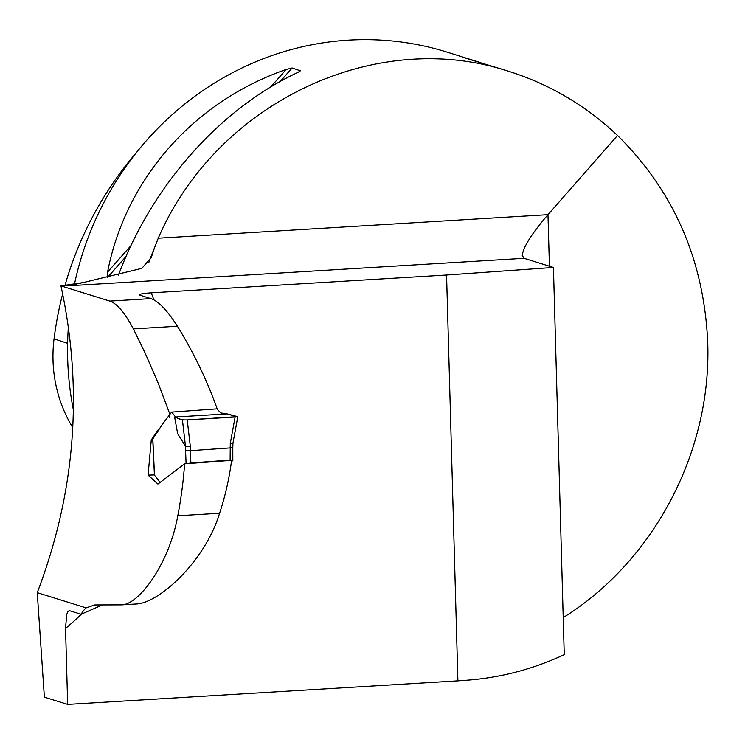 <?xml version="1.0" encoding="UTF-8"?>
<svg xmlns="http://www.w3.org/2000/svg" width="745" height="745" viewBox="0 0 745 745"><rect width="100%" height="100%" fill="white"/><g stroke="black" fill="none" stroke-linecap="round" stroke-linejoin="round"><path stroke-width="1.12" d="M217.214 408.94C207.138 380.565 193.877 352.99 177.431 326.226C167.178 310.265 158.359 301.064 150.956 298.605L140.032 295.206C138.374 294.256 142.109 293.465 151.216 292.841L446.572 275.017L457.905 680.865L466.566 680.25C500.314 677.782 532.88 669.261 564.254 654.669L553.442 267.455L524.061 258.31L522.282 255.479C523.083 247.312 531.651 233.707 547.985 214.662L617.521 135.478C674.095 191.428 704.165 260.601 707.75 343.017C711.512 451.721 653.905 561.162 563.22 617.586M102.465 604.931L81.14 614.271L69.192 610.611L67.814 611.701L66.733 614.429L65.532 628.1L67.665 704.416L457.905 680.865M66.407 285.382L67.888 285.838L83.254 282.551L60.96 285.884C83.431 390.017 75.524 492.277 37.25 592.675L86.122 607.883L94.671 604.977M169.73 417.582L169.776 413.978L158.275 383.34L145.089 352.944L133.364 328.88C124.834 312.751 116.984 303.494 109.813 301.092L60.96 285.884M140.032 295.206L139.399 294.843M446.572 275.017L553.442 267.455M67.665 704.416L44.383 697.162L37.25 592.675M73.364 409.843A302.842 287.859 -72.7 0 1 68.41 326.608M74.425 284.348A302.842 287.859 -72.7 0 1 446.776 52.038L479.64 62.347M617.521 135.478C585.97 105.641 549.708 84.25 508.714 71.315C375.34 27.22 216.711 102.754 158.257 238.186L154.485 247.834A302.842 287.859 107.3 0 0 148.739 262.752M107.829 277.727L107.559 272.149C125.626 178.828 193.83 101.432 286.164 69.481L292.133 67.981L300.486 70.85M299.732 71.408L296.966 72.842C219.43 109.319 151.291 186.557 118.492 275.166M508.714 71.315L463.632 57.589M463.735 57.626L474.137 60.55M83.254 282.551L141.876 268.349L151.337 257.342L154.485 247.834M137.024 603.934C158.741 602.724 204.502 562.494 219.598 513.249A270.64 257.249 107.3 0 0 231.602 460.354L184.62 463.837L157.931 484.073L148.078 475.105L151.337 439.317M158.266 429.623L151.701 439.327M219.598 513.249L177.804 515.773A426.866 405.746 107.3 0 0 184.62 463.837M177.804 515.773C169.031 564.393 138.542 604.987 121.509 604.875L95.323 604.959M137.741 603.906L121.509 604.875M62.692 293.819A337.653 320.946 107.3 0 0 54.059 338.863A135.758 129.043 107.3 0 0 72.74 427.555M136.782 152.12A337.653 320.946 107.3 0 0 64.955 285.512M81.14 614.271A98.061 28.664 86.5 0 1 86.122 607.883M154.411 474.91L148.078 475.105M182.432 419.957L187.228 419.919L190.347 446.618L185.496 446.255L182.432 419.957L174.619 417.051L175.345 416.697L171.676 412.022L162.335 424.399L152.827 438.926L154.494 475.049M185.496 446.255L177.692 433.767L174.619 417.051L227.197 413.885L237.562 416.632L187.228 419.919M171.685 412.097L216.888 408.856L220.771 412.944L227.197 413.885M190.347 446.618L190.375 450.678L232.794 447.726L232.831 460.503L231.434 461.639M160.175 482.583L154.504 475.17M186.092 463.725L185.57 450.353L190.375 450.678L190.869 462.98L230.121 460.065L230.27 443.471L232.962 443.089L237.767 416.893M190.869 462.98L187.349 463.632M232.561 460.838L230.121 460.065M174.619 417.051C180.206 418.038 176.574 421.13 194.78 419.463L236.994 416.902L227.197 413.885L174.619 417.051M151.216 292.841A286.024 271.869 -72.7 0 1 153.926 299.918M81.494 614.076A286.024 271.869 -72.7 0 1 65.541 628.454M67.888 285.838L524.061 258.31M109.813 301.092L150.956 298.605M158.257 238.186L547.985 214.662L549.419 266.207M177.431 326.226L133.364 328.88M67.618 343.324L54.059 338.863M286.164 69.481L270.761 86.96M130.971 245.571L107.559 272.149M292.133 67.981L280.26 81.456M126.063 256.42L107.401 277.596M185.57 450.353L185.533 446.292M230.27 443.471L235.122 417.032M151.086 257.984L151.328 257.342M152.762 439.373L151.729 439.429M152.744 438.973L154.42 475.114M232.962 443.024L232.794 447.726"/></g></svg>
